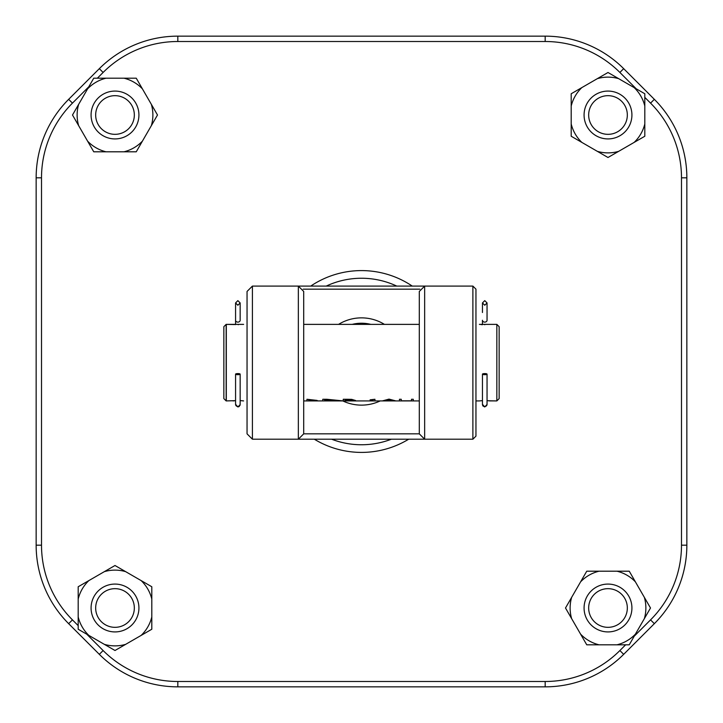 <?xml version="1.0" encoding="UTF-8"?>
<svg xmlns="http://www.w3.org/2000/svg" width="723" height="723" viewBox="0 0 723 723"><rect width="100%" height="100%" fill="white"/><g stroke="black" fill="none" stroke-linecap="round" stroke-linejoin="round"><path stroke-width="1.08" d="M686.85 177.822L686.85 545.178A110.999 110.999 0 0 1 654.342 623.669L623.669 654.342A110.999 110.999 0 0 1 545.178 686.85L177.822 686.85A110.999 110.999 0 0 1 99.331 654.342L68.658 623.669A110.999 110.999 0 0 1 36.15 545.178L36.15 177.822A110.999 110.999 0 0 1 68.658 99.331L99.331 68.658A110.999 110.999 0 0 1 177.822 36.15L545.178 36.15A110.999 110.999 0 0 1 623.669 68.658L654.342 99.331A110.999 110.999 0 0 1 686.85 177.822L681.491 177.822A105.639 105.639 0 0 0 650.546 103.118L644.808 97.37M88.802 86.769L72.454 103.118A105.639 105.639 0 0 0 41.509 177.822L41.509 545.178A105.639 105.639 0 0 0 72.454 619.882L78.192 625.63M86.769 634.198L103.118 650.546A105.639 105.639 0 0 0 177.822 681.491L545.178 681.491A105.639 105.639 0 0 0 619.882 650.546L625.63 644.808M634.198 636.231L650.546 619.882A105.639 105.639 0 0 0 681.491 545.178L681.491 177.822M636.231 88.802L619.882 72.454A105.639 105.639 0 0 0 545.178 41.509L177.822 41.509A105.639 105.639 0 0 0 103.118 72.454L97.37 78.192M310.727 286.091A90.908 90.908 0 0 1 412.273 286.091M408.685 439.204A90.908 90.908 0 0 1 314.315 439.204M352.191 324.374A38.274 38.274 0 0 1 370.809 324.374M627.329 115.002A19.331 19.331 0 0 0 607.998 95.671A19.331 19.331 0 0 0 588.667 115.002A19.331 19.331 0 0 0 607.998 134.333A19.331 19.331 0 0 0 627.329 115.002M252.408 439.204L247.049 433.845L247.049 291.45L252.408 286.091L252.408 439.204L298.346 439.204L298.346 286.091L424.654 286.091L424.654 439.204L298.346 439.204L303.705 433.845L303.705 400.922L419.295 400.922L413.267 400.922L413.267 399.268L411.477 399.268L411.477 400.813L401.256 400.813L401.256 399.268L399.467 399.268L399.467 400.922L395.87 400.922L389.01 399.114L382.368 400.922L374.93 400.922L374.93 399.268L370.077 399.828L373.14 399.828L373.14 400.922L345.034 400.922L355.508 400.488L351.694 399.358L347.148 399.268L343.244 399.268L343.244 400.922L326.823 399.268L322.792 399.268L322.792 400.922L314.866 400.876L317.171 400.425L306.95 399.268L306.95 400.922L303.705 400.922M252.408 286.091L298.346 286.091L303.705 291.45L303.705 433.845L419.295 433.845L419.295 291.45L424.654 286.091L472.887 286.091L475.951 289.155L475.951 436.141L472.887 439.204L472.887 286.091M303.705 406.362L303.705 318.933L303.705 324.374L419.295 324.374L303.705 324.374M472.887 439.204L424.654 439.204L419.295 433.845M487.049 320.253L487.049 312.508L487.049 320.253A2.296 1.862 180 0 1 482.458 320.253L482.458 324.681L481.012 324.564M484.753 324.744C477.84 324.338 477.84 324.338 484.753 324.744C491.667 324.338 491.667 324.338 484.753 324.744M482.458 400.614L479.394 400.922L482.458 400.614M238.247 324.744C231.333 324.338 231.333 324.338 238.247 324.744C245.16 324.338 245.16 324.338 238.247 324.744M234.604 324.564L226.308 324.374L226.308 400.922L235.571 400.65L226.154 400.922L226.154 324.374L232.887 324.374M489.986 400.904L496.846 400.922L499.141 398.626L499.141 326.669L499.141 398.626L496.846 400.922L496.846 324.374L496.846 400.922L488.983 400.786M226.154 400.922L223.859 398.626L223.859 326.669L226.154 324.374M240.352 400.605L242.485 400.786M242.991 400.84L240.163 400.596L240.099 405.196M233.041 400.922L234.614 400.741M411.477 400.913L401.256 400.913L411.477 400.922M243.606 400.922L240.163 400.587L240.163 404.654L237.867 406.95L239.214 406.516M490.113 400.922L487.049 400.614L487.049 404.654L484.753 406.95L482.458 404.311A2.296 2.187 0 0 0 484.753 406.498A2.296 2.187 0 0 0 487.049 404.311L487.049 374.134A2.296 0.542 0 0 0 484.753 373.592A2.296 0.542 0 0 0 482.458 374.134A2.296 0.542 0 0 0 484.753 374.677A2.296 0.542 0 0 0 487.049 374.134M479.394 324.374L496.846 324.374L499.141 326.669L496.846 324.374L490.113 324.374M233.041 324.374L243.606 324.374M394.071 400.922L384.157 400.922L389.073 399.702L393.348 400.732M345.034 399.828L353.719 400.488L345.034 400.849L345.034 399.828M324.582 400.922L324.582 399.828L332.11 399.964L337.361 400.913L324.582 400.922M308.739 399.828L315.382 400.425L308.739 400.831L308.739 399.828M314.839 400.922L316.34 400.904M237.867 373.592A2.296 0.542 0 0 0 235.571 374.134A2.296 0.542 0 0 0 237.867 374.677A2.296 0.542 0 0 0 240.163 374.134A2.296 0.542 0 0 0 237.867 373.592M607.998 91.08A23.922 23.922 0 0 0 584.076 115.002A23.922 23.922 0 0 0 607.998 138.924A23.922 23.922 0 0 0 631.92 115.002A23.922 23.922 0 0 0 607.998 91.08M597.352 78.653A37.876 37.876 0 0 1 618.653 78.653L634.152 87.6A37.876 37.876 0 0 1 644.808 106.046L644.808 123.949A37.876 37.876 0 0 1 634.152 142.395L618.653 151.351A37.876 37.876 0 0 1 597.352 151.351L581.843 142.395A37.876 37.876 0 0 1 571.197 123.949L571.197 106.046A37.876 37.876 0 0 1 581.843 87.6L607.998 72.499L618.653 78.653M634.152 87.6L644.808 93.755L644.808 106.046M644.808 123.949L644.808 136.249L634.152 142.395M571.197 106.046L571.197 93.755L581.843 87.6M581.843 142.395L571.197 136.249L571.197 123.949M618.653 151.351L607.998 157.497L597.352 151.351M115.002 95.671A19.331 19.331 0 0 0 95.671 115.002A19.331 19.331 0 0 0 115.002 134.333A19.331 19.331 0 0 0 134.333 115.002A19.331 19.331 0 0 0 115.002 95.671M95.671 607.998A19.331 19.331 0 0 0 115.002 627.329A19.331 19.331 0 0 0 134.333 607.998A19.331 19.331 0 0 0 115.002 588.667A19.331 19.331 0 0 0 95.671 607.998M607.998 627.329A19.331 19.331 0 0 0 627.329 607.998A19.331 19.331 0 0 0 607.998 588.667A19.331 19.331 0 0 0 588.667 607.998A19.331 19.331 0 0 0 607.998 627.329M91.08 115.002A23.922 23.922 0 0 0 115.002 138.924A23.922 23.922 0 0 0 138.924 115.002A23.922 23.922 0 0 0 115.002 91.08A23.922 23.922 0 0 0 91.08 115.002M78.653 125.648A37.876 37.876 0 0 1 78.653 104.347L87.6 88.848A37.876 37.876 0 0 1 106.046 78.192L123.949 78.192A37.876 37.876 0 0 1 142.395 88.848L151.351 104.347A37.876 37.876 0 0 1 151.351 125.648L142.395 141.157A37.876 37.876 0 0 1 123.949 151.803L106.046 151.803A37.876 37.876 0 0 1 87.6 141.157L72.499 115.002L78.653 104.347M87.6 88.848L93.755 78.192L106.046 78.192M123.949 78.192L136.249 78.192L142.395 88.848M106.046 151.803L93.755 151.803L87.6 141.157M142.395 141.157L136.249 151.803L123.949 151.803M151.351 104.347L157.497 115.002L151.351 125.648M115.002 631.92A23.922 23.922 0 0 0 138.924 607.998A23.922 23.922 0 0 0 115.002 584.076A23.922 23.922 0 0 0 91.08 607.998A23.922 23.922 0 0 0 115.002 631.92M125.648 644.347A37.876 37.876 0 0 1 104.347 644.347L88.848 635.4A37.876 37.876 0 0 1 78.192 616.954L78.192 599.051A37.876 37.876 0 0 1 88.848 580.605L104.347 571.649A37.876 37.876 0 0 1 125.648 571.649L141.157 580.605A37.876 37.876 0 0 1 151.803 599.051L151.803 616.954A37.876 37.876 0 0 1 141.157 635.4L115.002 650.501L104.347 644.347M88.848 635.4L78.192 629.245L78.192 616.954M78.192 599.051L78.192 586.751L88.848 580.605M151.803 616.954L151.803 629.245L141.157 635.4M141.157 580.605L151.803 586.751L151.803 599.051M104.347 571.649L115.002 565.503L125.648 571.649M631.92 607.998A23.922 23.922 0 0 0 607.998 584.076A23.922 23.922 0 0 0 584.076 607.998A23.922 23.922 0 0 0 607.998 631.92A23.922 23.922 0 0 0 631.92 607.998M644.347 597.352A37.876 37.876 0 0 1 644.347 618.653L635.4 634.152A37.876 37.876 0 0 1 616.954 644.808L599.051 644.808A37.876 37.876 0 0 1 580.605 634.152L571.649 618.653A37.876 37.876 0 0 1 571.649 597.352L580.605 581.843A37.876 37.876 0 0 1 599.051 571.197L616.954 571.197A37.876 37.876 0 0 1 635.4 581.843L650.501 607.998L644.347 618.653M635.4 634.152L629.245 644.808L616.954 644.808M599.051 644.808L586.751 644.808L580.605 634.152M616.954 571.197L629.245 571.197L635.4 581.843M580.605 581.843L586.751 571.197L599.051 571.197M571.649 618.653L565.503 607.998L571.649 597.352M654.342 99.331L650.546 103.118M619.882 72.454L623.669 68.658M545.178 41.509L545.178 36.15M177.822 41.509L177.822 36.15M686.85 545.178L681.491 545.178M103.118 72.454L99.331 68.658M654.342 623.669L650.546 619.882M72.454 103.118L68.658 99.331M623.669 654.342L619.882 650.546M41.509 177.822L36.15 177.822M545.178 686.85L545.178 681.491M41.509 545.178L36.15 545.178M177.822 686.85L177.822 681.491M72.454 619.882L68.658 623.669M99.331 654.342L103.118 650.546M396.782 286.091A83.253 83.253 0 0 0 326.218 286.091M331.613 439.204A83.253 83.253 0 0 0 391.387 439.204M338.572 324.374A43.633 43.633 0 0 1 384.428 324.374M380.199 400.922A43.633 43.633 0 0 1 342.801 400.922M419.819 289.155L303.181 289.155M240.163 320.253L240.163 312.508L240.163 320.253A2.296 1.862 180 0 1 235.571 320.253L235.571 324.645M235.571 374.134L235.571 404.654L237.867 406.95L235.571 404.311A2.296 2.187 0 0 0 237.867 406.498A2.296 2.187 0 0 0 240.163 404.311L240.163 374.134M475.951 400.922L479.394 400.922L475.951 400.922M482.458 312.508L482.458 302.937L484.753 300.641L487.049 302.937L487.049 312.508L487.049 302.937L484.753 305.233L482.458 302.937L482.458 312.508M482.458 374.134L482.458 404.482M482.783 405.838L484.753 406.95L487.04 404.482M235.571 320.253L235.571 302.937L237.867 300.641L240.163 302.937L240.163 312.508L240.163 302.937L237.867 305.233L235.571 302.937L235.571 312.508"/></g></svg>
